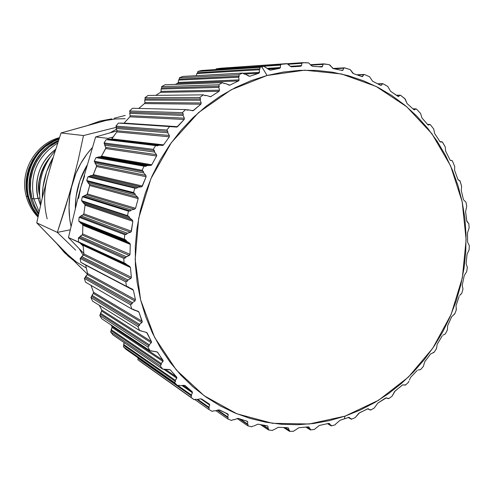 <?xml version="1.0" encoding="UTF-8"?>
<svg xmlns="http://www.w3.org/2000/svg" width="494" height="494" viewBox="0 0 494 494"><rect width="100%" height="100%" fill="white"/><g stroke="black" fill="none" stroke-linecap="round" stroke-linejoin="round"><path stroke-width="0.74" d="M86.938 165.416C79.176 178.68 75.31 192.987 75.335 208.345L76.101 196.451L79.738 181.039L86.938 165.416M75.588 250.137L66.505 241.27L75.588 250.137M86.289 268.014L76.2 261.857L67.165 254.126L87.5 274.238L59.231 246.117L36.76 222.862L57.329 232.39L75.786 173.641L80.8 163.397L87.068 153.912L92.267 147.669C82.665 158.259 75.946 170.523 72.105 184.46L69.839 195.655L69.018 207.029L69.66 218.373L71.006 226.357C68.042 212.389 68.413 198.421 72.105 184.46L78.28 159.766L83.48 135.554L61.034 132.966L83.48 135.554L116.461 127.298L83.48 135.554L78.28 159.766L72.105 184.46L65.004 208.919L57.329 232.39L66.505 241.27L57.329 232.39L70.216 229.79L57.329 232.39L36.76 222.862L41.724 200.231L47.443 177.507L53.951 154.968L61.034 132.966L106.185 120.419L115.633 118.949L125.143 118.708M83.171 255.287L79.275 248.778L83.171 255.287M47.171 218.873C43.7 205.146 43.793 191.357 47.443 177.507C43.793 191.357 43.7 205.146 47.171 218.873M111.817 118.875L100.121 121.024L88.84 125.044L100.245 120.993L111.817 118.869M53.266 157.203C46.016 169.812 42.354 183.385 42.268 197.921L43.009 187.035L46.584 171.863L53.266 157.203M55.334 150.503C41.947 166.145 37.093 184.089 40.774 204.337C37.093 184.089 41.947 166.145 55.334 150.503M38.081 198.285L39.798 198.1L38.081 198.285C34 178.285 39.884 161.927 55.742 149.207C35.549 164.397 34.771 187.3 38.081 198.285L33.864 199.002L38.081 198.285L40.545 205.35M57.712 143.032C37.235 156.228 29.288 174.882 33.864 199.002C29.288 174.882 37.235 156.228 57.712 143.032M31.888 198.255L33.864 199.002L31.888 198.255L35.167 207.177L38.767 213.377L34.679 206.134L31.888 198.255C25.762 176.16 37.612 150.67 58.267 141.315L49.419 146.749L42.484 153.294L36.927 161.1L32.968 169.856L30.758 179.211L30.393 188.807L31.888 198.255M39.248 180.89L42.558 169.028M27.639 196.649C20.915 172.814 35.846 145.409 59.218 138.419L52.79 141.031L44.886 145.983L38.063 152.424L32.592 160.099L28.695 168.707L26.522 177.914L26.17 187.356L27.639 196.649L26.225 196.112L27.639 196.649C29.609 204.071 33.11 210.617 38.143 216.273L35.735 213.359L30.875 205.43L27.639 196.649M59.471 137.653C35.296 143.76 19.303 171.733 26.225 196.112C19.303 171.733 35.296 143.76 59.471 137.653M50.085 157.178C40.854 168.164 37.34 180.748 39.551 194.926C36.47 184.219 39.983 171.634 50.085 157.178M125.223 115.423L114.083 118.282L125.223 115.423M103.079 121.178L61.034 132.966L53.951 154.968L47.443 177.507L41.724 200.231L36.76 222.862L67.165 254.126M110.106 132.812L116.516 129.193L110.106 132.812M37.982 217.033C32.289 211.129 28.368 204.158 26.225 196.112C28.368 204.158 32.289 211.129 37.982 217.033M39.137 211.654L33.864 199.002L39.137 211.654M73.303 260.258L64.553 252.724L57.026 243.863L68.302 256.244L73.31 260.264M430.021 124.482L428.539 125.038L427.761 124.661L421.932 117.912L420.604 113.478L416.584 109.174L415.973 108.853L414.478 109.767L413.688 109.501L407.081 103.561L405.29 99.152L400.77 95.398L400.047 95.194L398.294 96.497L390.569 91.267L387.759 86.425L382.794 83.64L381.183 85.357L380.497 85.258L372.606 81.226L369.586 76.768L364.566 74.557L363.658 74.748L362.158 76.663L353.451 73.625L350.283 69.642L344.664 67.869L343.824 68.123L342.99 70.092L342.114 70.451L332.69 68.32L330.307 65.393L329.084 64.597L323.354 63.992L322.02 66.943L312.665 66.326L311.387 65.659L308.676 62.911L302.705 62.664L301.92 63.201L301.476 65.733L300.71 66.258L291.645 66.814L290.293 66.289L287.286 63.769L281.277 64.313L280.53 65.109L280.388 67.555L267.371 68.376L280.388 67.555L279.765 68.326L268.261 69.03L279.765 68.326L270.638 70.117L269.224 69.74L263.845 66.301L261.801 66.826L199.656 70.963L197.847 71.445L259.764 67.382L261.801 66.826L267.087 75.483L304.57 70.185L341.539 73.977L376.138 86.444L406.71 106.747L431.898 133.713L450.633 165.922L462.18 201.799L466.12 239.658L462.359 277.782L451.102 314.474L432.843 348.097L408.359 377.126L378.682 400.183L345.108 416.109L344.306 418.875L340.07 420.271L349.079 417.276L350.19 418.504L348.282 417.455L350.481 418.653L349.079 417.276L344.306 418.875L345.108 416.109L360.182 410.082L374.668 402.585L388.438 393.693L401.375 383.498L413.379 372.099L424.34 359.601L434.177 346.115L442.803 331.77L450.158 316.685L456.178 300.988L460.809 284.822L464.02 268.322L465.774 251.625L466.052 234.878L464.854 218.218L462.18 201.799L458.049 185.763L452.485 170.245L445.526 155.388L437.221 141.333L427.643 128.212L416.856 116.152L404.944 105.271L392.02 95.682L378.182 87.494L363.547 80.8L348.258 75.675L332.45 72.192L316.271 70.401L299.877 70.346L283.426 72.038L267.087 75.483L251.032 80.664L235.428 87.549L220.435 96.077L206.226 106.173L192.95 117.745L180.755 130.675L169.775 144.841L160.142 160.087L151.961 176.259L145.322 193.179L140.296 210.672L136.943 228.549L135.3 246.605L135.375 264.654L137.159 282.506L140.629 299.963L145.742 316.845L152.43 332.975L160.612 348.196L170.189 362.343L181.045 375.292L193.068 386.919L206.109 397.12L220.04 405.809L234.706 412.91L249.958 418.381L265.636 422.179L281.592 424.297L297.666 424.723L313.709 423.481L329.566 420.592L345.108 416.109L309.133 424.006L272.447 423.296L236.854 413.793L204.189 395.756L176.241 369.901L154.622 337.427L140.629 299.963L135.177 259.511L138.653 218.299L150.917 178.637L171.264 142.747L198.514 112.613L231.075 89.822L267.087 75.483L261.801 66.826L259.764 67.382L260.005 68.827L259.338 69.753L259.319 72.877L249.871 76.261L248.531 76.008L245.728 74.322L244.252 74.112L242.789 73.069L182.842 76.428L179.341 77.842L238.824 74.693L242.789 73.069L238.824 74.693L239.22 76.169L238.658 77.218L239.047 79.898L238.497 80.936L229.747 85.178L225.567 83.591L224.072 83.542L222.504 82.628L164.934 84.783L161.606 86.654L218.731 84.77L222.504 82.628L218.731 84.77L219.287 86.265L218.836 87.419L219.515 90.155L219.077 91.297L210.654 96.738L206.486 95.509L204.998 95.626L203.337 94.854L148.039 95.447L144.933 97.75L199.811 97.491L203.337 94.854L199.811 97.491L200.527 98.973L200.206 100.214L201.182 102.968L200.873 104.197L192.913 110.773L188.819 109.909L187.35 110.187L185.608 109.569L132.435 108.279L129.613 110.977L182.403 112.663L185.608 109.569L182.403 112.663L183.274 114.108L183.089 115.423L184.367 118.152L184.194 119.449L176.846 127.088L118.406 123.08L115.911 126.124L166.805 130.046L169.646 126.55L166.805 130.046L167.83 131.441L167.799 132.806L169.368 135.473L169.343 136.813L163.576 144.872L162.73 145.409L111.169 139.37L111.829 138.894L163.576 144.872L163.199 145.224L158.907 145.224L157.543 145.816L106.179 139.611L104.061 142.957L153.294 149.373L155.715 145.526L153.294 149.373L154.474 150.695L154.591 152.084L156.45 154.641L156.579 156.011L151.782 164.761L150.812 165.434L100.788 156.765L101.529 156.16L151.782 164.761L151.368 165.218L147.2 165.57L145.915 166.305L144.075 166.188L95.984 157.605L94.274 161.198L142.124 170.319L144.075 166.188L142.124 170.319L143.433 171.542L143.711 172.937L145.841 175.351L146.125 176.722L141.945 186.584L141.315 186.843L92.539 175.351L93.341 174.61L142.389 186.022L141.945 186.584L137.95 187.269L136.764 188.128L134.93 188.189L87.988 176.759L86.722 180.545L133.479 192.53L134.93 188.189L133.479 192.53L134.918 193.642L135.35 195.019L137.733 197.254L138.172 198.607L135.554 208.295L134.492 209.24L131.318 209.956L130.249 210.926L128.446 211.148L82.337 196.766L81.529 200.675L127.514 215.637L128.446 211.148L127.514 215.637L129.064 216.613L129.656 217.953L132.269 219.972L132.855 221.287L131.077 231.871L127.421 233.236L126.476 234.298L124.729 234.687L79.126 217.28L78.793 221.244L124.34 239.238L124.729 234.687L124.34 239.238L125.982 240.072L126.723 241.35L129.533 243.116L130.268 244.369L130.008 254.336L129.206 255.447L125.76 257.133L125.519 257.849L123.84 258.393L78.398 237.954L78.546 241.912L123.994 262.925L123.84 258.393L123.994 262.925L129.57 266.303L130.447 267.476L131.373 277.325L130.712 278.493L128.02 279.993L127.366 281.179L125.779 281.858L80.164 258.442L80.788 262.326L126.47 286.304L125.779 281.858L126.47 286.304L132.367 289.126L133.374 290.2L135.461 299.772L134.955 300.969L132.485 302.674L131.984 303.896L130.502 304.699L84.381 278.406L85.468 282.148L131.719 308.978L130.502 304.699L131.719 308.978L137.863 311.214L138.981 312.171L142.204 322.002L139.611 324.391L139.265 325.62L137.906 326.528L90.964 297.512L92.489 301.056L139.623 330.572L137.906 326.528L139.623 330.572L146.632 332.462L151.423 341.57L151.226 342.774L149.262 344.781L149.077 345.998L147.848 346.998L99.782 315.462L101.715 318.747L150.028 350.74L147.848 346.998L150.028 350.74L156.444 351.74L157.74 352.426L163.162 360.886L161.254 363.522L161.217 364.708L160.136 365.776L110.675 331.962L112.984 334.944L162.742 369.16L160.136 365.776L162.742 369.16L169.17 369.531L170.535 370.074L176.914 377.651L175.358 380.331L175.469 381.461L174.536 382.578L123.438 346.769L126.087 349.4L177.519 385.555L174.536 382.578L177.519 385.555L179.26 385.24L179.94 385.598L179.26 385.24L177.519 385.555L126.087 349.4L123.438 346.769L124.13 342.608L123.636 344.442L123.908 345.553L175.469 381.461L175.358 380.331L123.636 344.442L175.358 380.331L176.759 378.182L163.514 369.092L176.759 378.182L176.661 377.064L170.214 369.802L162.742 369.16L112.984 334.944L110.675 331.962L112.039 327.442L111.916 326.312L110.829 324.78L111.916 326.312L162.989 360.256L157.283 352L150.028 350.74L101.715 318.747L99.782 315.462L101.678 311.103L101.696 309.96L99.288 305.317L101.696 309.96L151.423 341.57L147.156 333.024L145.767 332.166L147.156 333.024L146.632 332.462L139.623 330.572L92.489 301.056L90.964 297.512L93.372 293.399L93.527 292.257L91.044 285.384L93.527 292.257L142.192 321.304L138.981 312.171L136.801 310.917L138.981 312.171L138.524 311.547L134.263 310.158L133.528 309.324L131.719 308.978L85.468 282.148L84.381 278.406L87.271 274.602L87.555 273.478L85.697 265.136M221.201 68.184L216.465 68.783L215.563 69.549L280.53 65.109L280.388 67.555L279.765 68.326L270.23 70.142L263.845 66.301L261.801 66.826L199.656 70.963L201.466 70.5L197.847 71.445L197.637 72.735L260.005 68.827L197.637 72.735L197.847 71.445L259.764 67.382L260.005 68.827L259.338 69.753L196.847 73.557L197.637 72.735L196.847 73.557L196.272 75.675L196.847 73.557L259.338 69.753L259.455 72.334L258.807 73.26L249.618 76.298L245.728 74.322L244.252 74.112L242.789 73.069L182.842 76.428L179.341 77.842L238.824 74.693L239.22 76.169L179.285 79.157L179.341 77.842L179.285 79.157L178.593 80.077L179.285 79.157L239.22 76.169L238.658 77.218L239.047 79.898L178.241 82.442L178.593 80.077L238.658 77.218L178.593 80.077L178.241 82.442L239.047 79.898L238.973 80.479L238.497 80.936L177.568 83.356L178.019 82.992M178.241 82.442L177.568 83.356L175.308 84.394L177.568 83.356L238.497 80.936L230.013 85.073L228.784 85.116L229.457 85.215L225.567 83.591L224.072 83.542L222.504 82.628L164.934 84.783L161.606 86.654L218.731 84.77L219.287 86.265L161.705 87.963L161.606 86.654L161.705 87.963L161.118 88.976L161.705 87.963L219.287 86.265L218.836 87.419L219.515 90.155L161.05 91.371L161.118 88.976L218.836 87.419L161.118 88.976L161.05 91.371L219.515 90.155L219.077 91.297L160.488 92.372L161.05 91.371L160.488 92.372L155.783 95.367L160.488 92.372L219.077 91.297L210.654 96.738L206.486 95.509L204.504 95.398M209.357 96.558L211.074 96.552L209.357 96.558M144.501 103.586L200.873 104.197L144.501 103.586L138.715 108.433L144.501 103.586L144.946 102.517L201.182 102.968L144.946 102.517L144.723 100.121L200.206 100.214L201.182 102.968L200.873 104.197L193.487 110.489L190.764 110.415L193.487 110.489L192.913 110.773L188.338 109.841L187.35 110.187L185.608 109.569L132.435 108.279L129.613 110.977L182.403 112.663L183.274 114.108L130.021 112.224L129.613 110.977L130.021 112.224L129.687 113.361L130.021 112.224L183.274 114.108L183.089 115.423L184.367 118.152L130.194 115.713L129.687 113.361L183.089 115.423L129.687 113.361L130.194 115.713L184.367 118.152L184.194 119.449L129.879 116.831L130.194 115.713L129.879 116.831L124.068 123.111L177.562 126.68L176.846 127.088L118.406 123.08L115.911 126.124L166.805 130.046L167.83 131.441L116.467 127.316L115.911 126.124L116.467 127.316L116.269 128.483L116.467 127.316L167.83 131.441L167.799 132.806L169.368 135.473L117.053 130.756L116.269 128.483L167.799 132.806L116.269 128.483L117.053 130.756L169.368 135.473L169.343 136.813L116.874 131.904L117.053 130.756M123.901 123.265L129.879 116.831L184.194 119.449L177.562 126.68L123.901 123.265M180.681 385.647L183.898 385.314L185.299 385.703L192.203 391.748L192.438 392.792L191.326 394.965L191.579 396.021L190.795 397.164L137.857 359.663L194.105 399.689L190.795 397.164L194.105 399.689L195.778 399.226L196.384 399.485L195.778 399.226L194.105 399.689L140.79 361.898L137.857 359.663L138.178 358.403L137.764 357.607L138.178 358.403L191.579 396.021L191.326 394.965L177.852 385.499L191.326 394.965L192.438 392.792L181.965 385.518L192.438 392.792L192.203 391.748L185.003 385.493L180.681 385.647M197.038 399.504L200.348 398.849L201.787 399.084L209.333 404.104L209.697 405.068L208.876 407.21L209.258 408.18L208.629 409.328L194.753 399.51L208.629 409.328L212.21 411.372L208.629 409.328L209.258 408.18L208.876 407.21L197.724 399.38L208.876 407.21L209.697 405.068L200.706 398.806L209.697 405.068L209.339 404.104L201.737 399.047L200.348 398.849L197.038 399.504M214.884 410.94L213.797 410.773L214.884 410.94L218.966 409.866L227.771 413.972L228.253 414.83L227.715 416.917L228.209 417.782L227.734 418.918L215.927 410.662L227.734 418.918L231.519 420.45L227.734 418.918L228.209 417.782L227.715 416.917L217.873 410.082L227.715 416.917L228.253 414.83L225.431 412.891L228.253 414.83L227.907 414.04L219.694 410.039L218.255 409.964L214.884 410.94M233.921 419.807L233.014 419.727L234.465 419.659L237.997 418.35L247.21 421.234L247.79 421.981L247.525 423.969L248.118 424.716L247.797 425.816L237.194 418.56L247.797 425.816L251.73 426.828L247.797 425.816L248.118 424.716L247.525 423.969L240.103 418.924L247.525 423.969L247.79 421.981L246.259 420.944L247.79 421.981L247.21 421.234L237.997 418.35L233.921 419.807M253.842 426.007L257.862 424.179L267.328 425.816L268.001 426.439L267.989 428.298L268.674 428.916L268.501 429.965L260.326 424.537L268.501 429.965L272.521 430.447L268.501 429.965L268.674 428.916L263.148 425.093L267.989 428.298L268.001 426.439L267.328 425.816L257.862 424.179L253.842 426.007M274.331 429.49L278.239 427.31L287.823 427.693L288.57 428.181L288.799 429.879L289.558 430.36L289.521 431.342L283.55 427.526L289.521 431.342L293.56 431.287L289.521 431.342L289.558 430.36L285.229 427.6L288.799 429.879L288.57 428.181L287.798 427.687L288.57 428.181L287.823 427.693L278.239 427.31L274.331 429.49M295.066 430.243L298.833 427.724L308.386 426.865L309.188 427.217L309.639 428.73L310.454 429.07L310.541 429.965L305.879 427.112L310.541 429.965L314.548 429.391L310.541 429.965L310.454 429.07L306.842 427.02L309.639 428.73L309.188 427.217L308.386 426.865L298.833 427.724L295.066 430.243M315.752 428.298L319.322 425.464L328.714 423.395L329.554 423.605L330.196 424.908L331.054 425.099L331.258 425.896L327.46 423.685L331.258 425.896L335.173 424.815L331.258 425.896L331.054 425.099L327.917 423.58L330.196 424.908L329.554 423.605L328.714 423.395L319.322 425.464L315.752 428.298M351.018 418.566L350.481 418.653L351.073 418.548L351.376 419.233L355.149 417.665L358.835 413.225L367.511 408.89L368.382 408.804L369.339 409.637L367.721 408.797L369.605 409.724L368.061 408.717L359.447 412.83L355.149 417.665L351.376 419.233L348.202 417.486L351.376 419.233L351.018 418.566M336.081 423.716L340.07 420.271L336.081 423.716M386.289 397.88L377.873 403.03L374.199 408.075L370.624 410.1L370.228 409.538L369.605 409.724L370.228 409.538L370.624 410.1L374.199 408.075L377.873 403.03L385.45 398.121L386.32 397.892L387.389 398.467L386.117 397.849L388.741 398.652L392.069 396.207L395.101 391.026L402.598 384.906L404.561 385.061L402.937 384.857L402.091 385.234L394.595 391.538L392.069 396.207L388.741 398.652L388.265 398.22L387.617 398.504M419.604 369.821L420.641 369.574L423.352 366.394L424.716 361.793L430.651 353.895L432.898 352.901L430.651 353.895L424.716 361.793L423.352 366.394L420.641 369.574L419.604 369.821M444.279 334.537L445.434 333.709L447.391 329.986L447.638 325.725L451.72 316.673L453.603 314.974L451.72 316.673L447.638 325.725L447.391 329.986L445.434 333.709L444.279 334.537M460.748 294.486L461.871 293.066L462.977 288.99L462.205 285.328L464.224 275.621L466.676 271.626L467.33 267.458L466.114 263.53L467.04 254.336L469.109 249.816L469.3 245.617L467.596 242.14L467.503 232.927L469.127 227.938L468.855 223.757L466.707 220.787L465.595 211.679L466.719 206.276L465.984 202.169L463.452 199.761L461.223 190.178L461.618 186.201L459.834 180.6L458.401 180.094L457.852 179.353L454.56 170.134L454.727 166.564L452.467 161.155L452.035 160.575L450.614 160.482L449.978 159.852L445.65 151.127L445.211 146.811L442.315 141.963L440.623 142.037L439.907 141.531L434.596 133.423L433.713 129.02L430.293 124.612L433.713 129.02L434.596 133.423L439.907 141.531L440.543 142.044L442.056 141.797L442.587 142.309L445.211 146.811L445.65 151.127L449.978 159.852L450.516 160.464L452.035 160.575L452.467 161.155L454.727 166.564L454.56 170.134L457.852 179.353L460.099 181.156L461.618 186.201L461.223 190.178L463.452 199.761L465.984 202.169L466.719 206.276L465.595 211.679L466.842 221.398L468.855 223.757L469.127 227.938L467.503 232.927L467.596 242.14L469.3 245.617L469.109 249.816L467.04 254.336L466.114 263.53L467.33 267.458L466.676 271.626L464.224 275.621L462.205 285.328L462.977 288.99L461.871 293.066L459.611 295.523M459.093 296.493L456.19 305.28L459.093 296.493M456.024 305.934L456.19 305.28L456.024 305.934M456.277 308.021L456.024 306.397L456.277 308.021M456.098 309.158L456.271 308.491L456.302 309.929L454.764 313.857L456.302 309.929L456.098 309.158M454.14 314.141L454.764 313.857L453.869 314.666L454.14 314.141M453.603 314.974L453.869 314.666L453.603 314.974M442.89 335.142L444.118 334.629L442.89 335.142M442.198 335.895L437.468 343.805L442.198 335.895M437.159 344.429L437.468 343.805L437.159 344.429M436.838 346.819L437.036 344.929L436.838 346.819M436.381 347.949L436.708 347.319L436.363 348.894L434.01 352.37L436.363 348.894L436.381 347.949M433.405 352.364L434.01 352.37L432.898 352.901L433.405 352.364M418.035 369.907L419.245 369.944L418.035 369.907M417.226 370.414L410.909 377.015L417.226 370.414M410.465 377.57L410.909 377.015L410.465 377.57M409.52 380.114L410.224 378.077L409.52 380.114M408.804 381.183L408.519 382.239L405.481 385.073L408.519 382.239L408.804 381.183M404.95 384.777L405.481 385.073L404.561 385.061L404.95 384.777M300.71 66.258L291.577 66.82L290.293 66.289L287.916 64.164L301.92 63.201L288.021 64.263L301.89 63.318L301.476 65.733L290.472 66.437L301.476 65.733L299.907 66.289L300.753 66.258M332.925 68.462L344.312 67.832L333.685 68.678L343.824 68.123L334.08 68.752L343.775 68.221L342.99 70.092L341.014 70.191L342.99 70.092L342.422 70.481L333.376 68.623L329.084 64.597L323.724 63.868L323.082 64.374L310.911 65.152L323.082 64.374L322.483 66.468L318.605 66.696L322.483 66.468L321.822 66.98L312.665 66.326L311.387 65.659L308.676 62.911L305.323 62.664L287.909 64.158L286.569 63.64L221.145 68.191M342.614 70.444L342.188 70.463L342.614 70.444M430.305 124.618L427.563 124.414L429.792 124.5L428.397 125.068L427.761 124.661L421.932 117.912L420.604 113.478L416.584 109.174L413.027 108.878L415.744 108.921L414.009 109.736L414.522 109.742L413.688 109.501L407.081 103.561L404.802 98.584L400.362 95.188L396.379 95.219L400.047 95.194L396.503 95.311L399.893 95.286L398.732 96.386L398.022 96.392L398.732 96.386L397.861 96.293L390.569 91.267L387.759 86.425L382.838 83.64L378.046 83.943L382.455 83.832L381.393 85.203L380.442 85.227L381.393 85.203L380.769 85.369L372.606 81.226L369.592 76.768L364.566 74.557L357.545 75.008L363.658 74.748L362.72 76.379L361.423 76.434L362.72 76.379L362.016 76.644L353.21 73.526M414.478 109.767L414.065 109.761L414.478 109.767M398.615 96.472L398.201 96.472L398.615 96.472M370.624 410.1L369.845 409.693L370.624 410.1M352.71 73.149L350.283 69.642L344.33 67.832M302.569 62.676L287.212 63.738L302.618 62.67M221.114 68.191L281.277 64.313L280.53 65.109L215.588 69.487L216.465 68.783L286.569 63.64M335.173 424.815L336.025 423.729L335.173 424.815M314.548 429.391L315.543 428.341L314.548 429.391M293.56 431.287L294.69 430.299L293.56 431.287M272.521 430.447L273.775 429.527L272.521 430.447M251.73 426.828L253.113 426.001L251.73 426.828M231.519 420.45L233.014 419.727L231.519 420.45M212.21 411.372L213.797 410.773L212.21 411.372M93.594 292.843L93.527 292.257L142.192 321.304L142.204 322.002L141.84 322.514L93.372 293.399L141.84 322.514L139.611 324.391L91.977 295.356L93.372 293.399M87.555 274.071L87.555 273.478L135.461 299.772L133.374 290.2L85.672 265.037M128.971 287.786L82.77 263.5M132.497 289.181L129.119 287.86L128.249 286.823L126.47 286.304L80.788 262.326L80.164 258.442L83.492 255.015L83.912 253.928L83.072 245.357L79.756 242.468L80.374 243.344L126.594 264.803L125.711 263.605L78.546 241.912L78.398 237.954L82.109 234.965L82.652 233.934L82.856 225.27L82.356 224.245L78.793 221.244L79.126 217.28L83.153 214.779L83.819 213.828L85.073 205.22L84.696 204.127L81.529 200.675L82.337 196.766L87.123 194.469L89.673 185.528L89.439 184.392L86.722 180.545L87.988 176.759L92.539 175.351L141.315 186.843L92.539 175.351M83.912 253.935L131.373 277.325L130.447 267.476L83.072 245.357L83.912 253.928L131.373 277.325L131.213 278.036L130.712 278.493L83.486 255.015L130.712 278.493L128.02 279.993L81.664 256.584L83.486 255.015M82.887 244.796L126.594 264.803L82.449 244.407L129.57 266.303L130.447 267.476L83.072 245.357M85.024 204.621L82.949 202.546L129.656 217.953L129.064 216.613L82.578 201.429L82.949 202.546L129.656 217.953L132.269 219.972L84.696 204.127L132.269 219.972L132.855 221.287L85.067 205.22L83.819 213.828L131.404 231.192L132.855 221.287L85.067 205.22M93.341 174.61L142.389 186.022L146.125 176.722L96.596 166.54L96.497 165.379L145.841 175.351L96.497 165.379L95.188 163.391L143.711 172.937L143.433 171.542L95.101 162.205L95.188 163.391L143.711 172.937L145.841 175.351L146.125 176.722L96.596 166.54L93.341 174.61L96.694 165.947L94.274 161.198L95.984 157.605L100.788 156.765L101.529 156.16L105.883 147.99L104.061 142.957L106.179 139.611L157.543 145.816L158.907 145.224L108.482 139.283L111.539 139.197L116.874 131.904L111.829 138.894L163.576 144.872L169.343 136.813L116.874 131.904M107.482 139.765L108.482 139.283L111.169 139.37L162.73 145.409L110.81 139.407L162.23 145.44L108.482 139.283L107.482 139.765M172.486 126.538L120.616 123.043M144.946 102.517L144.723 100.121L200.206 100.214L200.527 98.973L145.187 99.041L144.723 100.121L145.187 99.041L144.933 97.75L148.039 95.447L203.337 94.854L204.998 95.626L205.776 95.385M263.845 66.301L201.466 70.5L263.845 66.301M440 141.667L441.951 141.778M450.355 160.371L451.843 160.507M386.32 397.892L387.389 398.467M209.135 408.1L196.939 399.516L209.11 408.075M183.052 385.4L192.203 391.748L183.052 385.4M191.579 396.021L190.795 397.164L137.857 359.663L138.178 358.403L191.579 396.021M165.688 369.555L176.661 377.064L165.688 369.555M175.469 381.461L174.536 382.578L123.438 346.769L123.908 345.553L175.469 381.461M111.916 326.312L162.989 360.256L163.162 360.886L162.94 361.423L112.039 327.442L162.94 361.423L161.254 363.522L111.15 329.659L112.039 327.442M161.025 364.066L161.254 363.522L111.15 329.659L111.286 330.801L161.217 364.708L161.025 364.066M161.217 364.708L160.136 365.776L110.675 331.962L111.286 330.801L161.217 364.708M101.696 309.96L151.423 341.57L151.522 342.243L151.226 342.774L101.678 311.103L151.226 342.774L149.262 344.781L100.529 313.208L101.678 311.103M148.966 345.318L149.262 344.781L100.529 313.208L100.529 314.375L149.077 345.998L148.966 345.318M149.077 345.998L147.848 346.998L99.782 315.462L100.529 314.375L149.077 345.998M139.246 324.91L139.611 324.391L91.977 295.356L91.835 296.524L139.265 325.62L139.246 324.91M139.265 325.62L137.906 326.528L90.964 297.512L91.835 296.524L139.265 325.62M132.503 289.188L133.374 290.2L85.697 265.142L87.555 273.478L135.461 299.772L134.955 300.969L87.271 274.602L134.955 300.969L132.485 302.674L85.647 276.381L87.271 274.602M132.046 303.174L132.485 302.674L85.647 276.381L85.369 277.529L131.984 303.896L132.046 303.174M131.984 303.896L130.502 304.699L84.381 278.406L85.369 277.529L131.984 303.896M127.52 280.456L128.02 279.993L81.664 256.584L81.251 257.695L127.366 281.179L127.52 280.456M127.366 281.179L125.779 281.858L80.164 258.442L81.251 257.695L127.366 281.179M126.186 240.825L125.982 240.072L79.929 221.855L80.429 222.911L126.186 240.825M126.723 241.35L129.533 243.116L82.356 224.245L80.429 222.911L126.723 241.35M82.356 224.245L130.058 243.628L130.268 244.369L82.856 225.276L82.652 233.934L130.008 254.336L130.268 244.369L82.856 225.276M82.652 233.934L130.008 254.336L129.761 255.034L129.206 255.447L82.103 234.965L129.206 255.447L126.316 256.713L80.114 236.293L82.103 234.965M125.76 257.133L126.316 256.713L80.114 236.293L79.565 237.348L125.519 257.849L125.76 257.133M125.519 257.849L123.84 258.393L78.398 237.954L79.565 237.348L125.519 257.849M124.34 239.238L78.793 221.244L124.34 239.238M83.819 213.828L131.404 231.192L131.077 231.871L130.472 232.236L83.153 214.779L130.472 232.236L127.421 233.236L81.022 215.847L83.153 214.779M126.81 233.606L127.421 233.236L81.022 215.847L80.349 216.823L126.476 234.298L126.81 233.606M126.476 234.298L124.729 234.687L79.126 217.28L80.349 216.823L126.476 234.298M127.514 215.637L129.064 216.613L82.578 201.429L81.529 200.675L127.514 215.637M134.942 194.414L134.918 193.642L87.666 181.434L87.895 182.595L135.35 195.019L134.942 194.414M135.35 195.019L137.733 197.254L89.439 184.392L87.895 182.595L135.35 195.019M89.439 184.392L137.733 197.254L138.135 197.847L138.172 198.607L89.673 185.528L87.401 193.938L135.554 208.295L138.172 198.607L89.673 185.528M87.401 193.938L135.554 208.295L134.492 209.24L86.629 194.803L87.401 193.938M134.492 209.24L131.318 209.956L84.388 195.587L86.629 194.803L134.492 209.24M130.657 210.265L131.318 209.956L84.388 195.587L83.603 196.476L130.249 210.926L130.657 210.265M130.249 210.926L128.446 211.148L82.337 196.766L83.603 196.476L130.249 210.926M133.479 192.53L134.918 193.642L87.666 181.434L86.722 180.545L133.479 192.53M141.216 186.856L137.95 187.269L90.155 175.852L92.464 175.364L141.216 186.856M137.252 187.516L137.95 187.269L90.155 175.852L89.278 176.636L136.764 188.128L137.252 187.516M136.764 188.128L134.93 188.189L87.988 176.759L89.278 176.636L136.764 188.128M142.124 170.319L143.433 171.542L95.101 162.205L94.274 161.198L142.124 170.319M154.319 151.43L154.474 150.695L104.759 144.063L104.703 145.255L154.591 152.084L154.319 151.43M154.591 152.084L156.45 154.641L105.759 147.397L104.703 145.255L154.591 152.084M105.759 147.397L156.45 154.641L156.715 155.283L156.579 156.011L105.716 148.564L105.759 147.397M151.782 164.761L156.579 156.011L105.716 148.564L101.529 156.16L151.782 164.761M100.788 156.765L150.812 165.434L100.788 156.765M150.516 165.471L147.2 165.57L98.238 156.981L100.578 156.802L150.516 165.471M146.471 165.749L98.238 156.981L97.269 157.648L145.915 166.305L146.471 165.749M145.915 166.305L95.984 157.605L145.915 166.305M153.294 149.373L154.474 150.695L104.759 144.063L104.061 142.957L153.294 149.373M199.811 97.491L200.527 98.973L145.187 99.041L144.933 97.75L199.811 97.491M259.455 72.334L243.042 73.248L259.455 72.334M258.807 73.26L244.16 74.044L258.807 73.26M279.653 68.351L268.285 69.049L279.653 68.351M301.513 65.603L290.324 66.32L301.513 65.603M84.665 175.796L80.886 186.93L77.577 199.483L68.45 237.546L83.857 253.502L68.45 237.546L79.775 242.554L83.128 246.123L79.707 242.764L68.45 237.546L77.577 199.483L80.886 186.93L78.546 198.452M80.886 186.93L95.62 136.949L107.908 138.363L107.63 139.598L107.908 138.363L95.62 136.949L117.084 130.848L95.62 136.949L80.886 186.93M105.827 147.57L105.525 148.892L105.827 147.57M82.652 233.415L82.189 234.903L82.652 233.415M113.114 137.048L107.908 138.363L113.114 137.048M38.273 215.65L35.871 212.531C18.852 189.875 28.17 153.078 53.951 141.198L59.014 139.042C28.516 148.706 16.815 191.95 38.273 215.65M49.375 143.797C28.825 155.919 20.711 184.997 32.005 206.01M34.308 207.196C22.631 185.886 30.931 156.153 51.956 143.97C30.931 156.153 22.631 185.886 34.308 207.196M38.588 214.205L38.223 213.704C20.785 190.808 30.276 153.301 56.544 141.407L58.539 140.487C30.752 151.473 20.131 190.727 38.588 214.205M53.117 141.716L45.337 146.588L38.625 152.924L33.24 160.476L29.405 168.954L27.269 178.013L26.917 187.3L28.368 196.445L31.548 205.09M350.277 418.585L348.245 417.467M369.382 409.668L367.709 408.804M396.342 95.194L400.183 95.169M382.831 83.64L377.719 83.77M364.109 74.471L356.89 74.779M323.694 63.868L310.51 64.72M294.325 66.597L291.25 66.789M415.96 108.853L412.953 108.81M429.934 124.469L427.532 124.383M330.325 425.056L327.831 423.605M309.806 428.965L306.657 427.038M289.009 430.212L284.89 427.588M268.217 428.743L262.524 424.976M247.766 424.544L238.855 418.474M227.962 417.634L217.329 410.242M152.183 351.117L151.627 350.746M141.926 331.307L140.957 330.702M134.127 310.078L132.485 309.127M172.622 126.538L120.555 123.043M188.313 109.841L186.226 109.785M224.622 83.393L223.862 83.418M244.592 74.032L244.172 74.057"/></g></svg>
